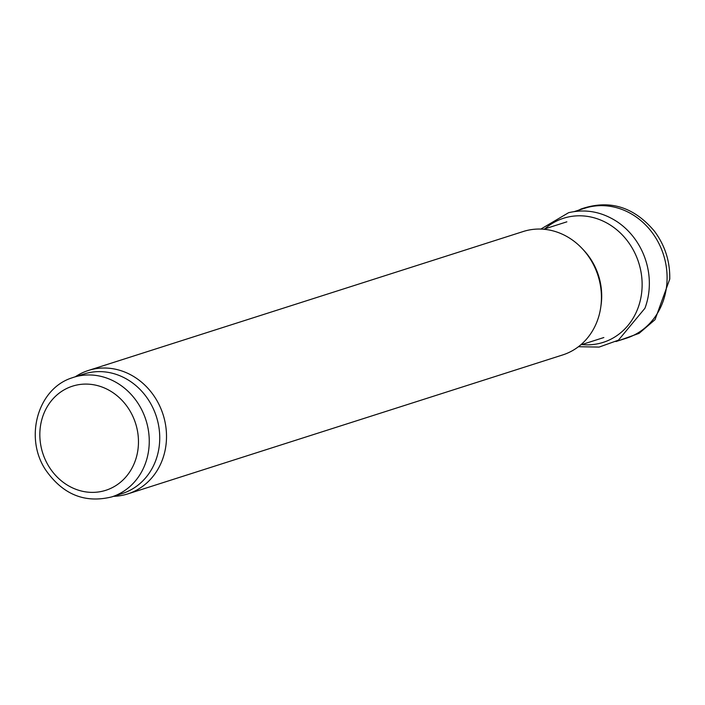 <?xml version="1.0" encoding="UTF-8"?>
<svg xmlns="http://www.w3.org/2000/svg" width="705" height="705" viewBox="0 0 705 705"><rect width="100%" height="100%" fill="white"/><g stroke="black" fill="none" stroke-linecap="round" stroke-linejoin="round"><path stroke-width="1.06" d="M75.312 376.77A64.789 57.775 72.3 0 1 86.865 370.98A64.789 57.775 72.3 0 1 88.345 370.477L523.269 231.504A64.789 57.775 72.3 0 1 598.016 275.629A64.789 57.775 72.3 0 1 562.705 354.932L127.781 493.905A64.789 57.775 72.3 0 1 113.514 496.338M88.345 370.477A64.789 57.775 72.3 0 1 163.093 414.611A64.789 57.775 72.3 0 1 127.781 493.905M72.104 377.818A62.763 55.968 72.3 0 1 73.531 377.334L84.01 373.994A62.763 55.968 72.3 0 1 156.422 416.734A62.763 55.968 72.3 0 1 122.212 493.553L111.742 496.902C84.891 503.493 62.895 494.549 45.746 470.068C24.041 437.875 37.585 388.658 72.051 377.836L73.531 377.334A62.763 55.968 72.3 0 1 145.944 420.083A62.763 55.968 72.3 0 1 111.742 496.902M644.908 308.332A68.42 61.009 -107.7 0 0 617.298 221.828C601.903 211.764 585.661 208.715 568.582 212.698L540.85 229.081M615.897 341.555L625.52 338.479A68.244 60.85 -107.7 0 0 663.493 254.717A68.244 60.85 -107.7 0 0 583.996 208.477L574.363 211.553M582.665 249.094A60.736 54.162 72.3 0 1 600.898 306.155M71.258 386.587A54.664 48.742 72.3 0 1 137.898 450.001A54.664 48.742 72.3 0 1 58.286 478.122A54.664 48.742 72.3 0 1 71.258 386.587M581.828 344.569A65.151 58.092 -107.7 0 0 641.806 277.779A65.151 58.092 -107.7 0 0 569.517 216.735A65.151 58.092 -107.7 0 0 544.859 228.861M580.62 344.957L603.841 337.536M543.652 229.24L566.864 221.828M644.925 308.288L618.452 340.162L599.109 347.08L578.444 346.71M619.536 340.356L639.091 333.359L655.042 319.665L669.75 279.074C670.094 261.388 665 245.446 654.46 231.231C633.865 206.75 609.508 199.303 581.405 208.883L578.021 210.425"/></g></svg>
